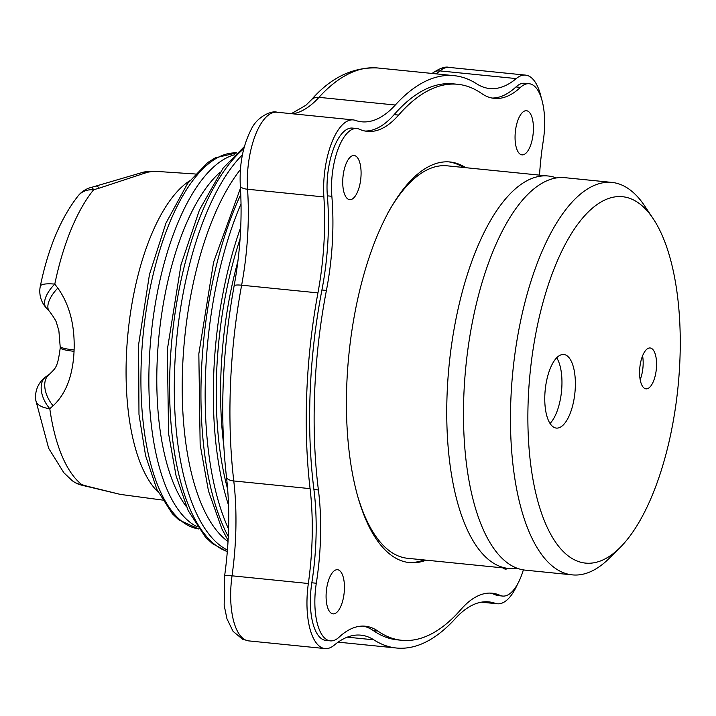 <?xml version="1.0" encoding="UTF-8"?>
<svg xmlns="http://www.w3.org/2000/svg" width="716" height="716" viewBox="0 0 716 716"><rect width="100%" height="100%" fill="white"/><g stroke="black" fill="none" stroke-linecap="round" stroke-linejoin="round"><path stroke-width="1.07" d="M189.552 180.862A164.358 66.328 95.8 0 0 128.11 331.911A164.358 66.328 95.8 0 0 158.191 492.178M86.967 486.164A344.262 328.367 -60.3 0 1 81.794 484.616A24.657 5.352 106.1 0 1 80.496 484.875L120.172 494.362L86.967 486.164A24.657 5.325 105.2 0 1 85.822 486.361A24.657 5.325 105.2 0 1 85.714 486.334M72.083 480.552L63.849 472.748L48.67 448.314L35.8 400.298A24.657 11.751 -8.1 0 0 49.789 408.684A161.655 65.237 95.8 0 0 81.794 484.616A24.657 21.847 128.2 0 1 72.083 480.552A24.657 24.657 0 0 0 80.496 484.866M35.8 400.298A24.657 24.657 0 0 1 45.994 376.688A24.657 15.519 54.8 0 0 49.789 408.684A344.262 54.926 -33.5 0 1 53.1 405.802C65.872 393.979 72.862 375.81 74.052 351.305A162.577 65.603 -84.2 0 1 74.106 349.945C74.894 325.064 69.47 304.452 57.826 288.092A344.262 126.768 -139.3 0 1 54.792 284.109A24.657 5.612 -168.3 0 0 40.302 286.257C48.133 248.219 60.788 218.031 78.268 195.692L78.268 195.692A24.657 19.251 39.2 0 1 93.635 189.767A344.262 329.109 -63 0 1 98.933 188.245L147.227 172.341A162.577 65.603 -84.2 0 1 147.791 172.189L153.967 171.231L195.253 173.988M57.826 288.092A24.657 11.528 137.3 0 0 49.467 311.388L46.218 307.835A24.657 11.832 -42.3 0 1 54.792 284.109A161.655 65.237 95.8 0 1 93.635 189.767A24.657 3.616 75.7 0 0 91.281 187.395A24.657 24.657 0 0 0 78.268 195.692M49.601 374.155A24.657 15.233 55 0 0 49.449 374.262A24.657 15.233 55 0 0 53.1 405.802M46.388 308.023A24.657 11.832 -42.3 0 1 46.227 307.844A24.657 24.657 0 0 1 40.302 286.257M46.227 376.526A24.657 15.519 54.8 0 0 46.012 376.67L49.449 374.262C55.812 367.854 57.611 367.621 60.26 347.681A24.657 3.428 2.2 0 0 74.052 351.305M96.526 186.133A24.657 3.687 76.5 0 1 96.696 186.053A24.657 3.687 76.5 0 1 98.933 188.245M528.238 399.564A184.084 74.285 -84.2 0 1 575.342 227.599A184.084 74.285 -84.2 0 1 653.216 218.756A184.084 74.285 -84.2 0 1 677.98 387.293A184.084 74.285 -84.2 0 1 620.11 547.507A184.084 74.285 -84.2 0 1 528.238 399.564M639.612 370.611A20.54 8.288 -84.2 0 1 650.128 347.976A20.54 8.288 -84.2 0 1 656.321 369.241A20.54 8.288 -84.2 0 1 646.011 388.851A20.54 8.288 -84.2 0 1 639.612 370.611M544.831 395.25A36.981 14.92 -84.2 0 1 563.769 354.492A36.981 14.92 -84.2 0 1 574.912 392.789A36.981 14.92 -84.2 0 1 556.359 428.087A36.981 14.92 -84.2 0 1 544.831 395.25M653.216 218.756L644.758 206.047A197.231 79.592 95.8 0 0 611.858 182.41A197.231 79.592 95.8 0 0 510.857 399.761A197.231 79.592 95.8 0 0 572.335 574.876A197.231 79.592 95.8 0 0 609.289 558.283L620.11 547.507M611.858 182.41L564.861 177.675A197.231 79.592 95.8 0 0 523.244 199.263A197.231 79.592 95.8 0 0 463.861 395.026A197.231 79.592 95.8 0 0 488.858 540.696A197.231 79.592 95.8 0 0 525.338 570.151L572.335 574.876M556.672 357.776A36.981 14.92 -84.2 0 1 561.505 391.437A36.981 14.92 -84.2 0 1 550.049 423.451M642.574 355.816A20.54 8.288 -84.2 0 1 640.167 379.659M517.086 568.209A197.231 79.592 -84.2 0 1 508.611 568.459A197.231 79.592 -84.2 0 1 447.133 393.344A197.231 79.592 -84.2 0 1 548.134 175.993L447.124 165.817A197.231 79.592 95.8 0 0 387.947 212.849M548.134 175.993A197.231 79.592 -84.2 0 1 556.386 177.935M358.985 500.403A197.231 79.592 95.8 0 0 407.592 558.292L508.611 568.459M317.94 292.889A287.626 116.073 95.8 0 0 310.082 488.634L233.774 480.955A287.626 116.073 -84.2 0 1 241.632 285.201L317.94 292.889A164.358 66.328 95.8 0 0 323.874 196.936L247.566 189.248A57.522 23.216 -84.2 0 1 276.868 112.215L353.176 119.903A57.522 23.216 95.8 0 0 323.874 196.936M276.868 112.215C272.984 110.3 257.42 115.652 251.137 129.56C242.876 145.787 239.269 164.537 240.308 185.811A12.324 4.323 176.2 0 0 247.566 189.248A164.358 66.328 95.8 0 1 241.632 285.201A12.324 2.264 -169.5 0 0 234.114 285.917C222.184 351.923 219.633 415.602 226.462 476.945A12.324 5.397 173.3 0 0 233.774 480.955A164.358 66.328 95.8 0 1 232.038 575.816A12.324 1.092 -172 0 0 224.636 575.78L224.162 605.297L226.954 618.785L233.04 631.324L242.617 639.272L248.703 640.892A57.522 23.216 -84.2 0 1 232.038 575.816L308.345 583.504A164.358 66.328 95.8 0 0 310.082 488.634M308.345 583.504A57.522 23.216 95.8 0 0 325.01 648.58A57.522 23.216 95.8 0 0 334.309 645.098A164.358 66.328 95.8 0 1 360.864 635.155A164.358 66.328 95.8 0 1 373.806 639.827A287.626 116.073 95.8 0 0 396.44 648.016A287.626 116.073 95.8 0 0 455.251 618.66A164.358 66.328 95.8 0 1 488.849 601.888A164.358 66.328 95.8 0 1 495.15 603.293A57.522 23.216 95.8 0 0 497.352 603.785A57.522 23.216 95.8 0 0 517.516 584.193M541.377 98.325A57.522 23.216 95.8 0 0 525.517 75.108A57.522 23.216 95.8 0 0 516.227 78.59L439.919 70.902A57.522 23.216 -84.2 0 1 449.209 67.42L525.517 75.108M353.176 119.903A57.522 23.216 95.8 0 1 355.387 120.395A164.358 66.328 95.8 0 0 361.678 121.801A164.358 66.328 95.8 0 0 395.286 105.028A287.626 116.073 95.8 0 1 454.087 75.663A287.626 116.073 95.8 0 1 476.731 83.853A164.358 66.328 95.8 0 0 489.663 88.533A164.358 66.328 95.8 0 0 516.227 78.59M365.07 131.046A147.917 59.697 95.8 0 0 394.122 114.632A279.41 112.752 -84.2 0 1 453.264 83.844L457.757 84.291A279.41 112.752 95.8 0 0 398.615 115.079L394.122 114.632M492.026 98.047A147.917 59.697 95.8 0 0 515.967 86.94A49.306 19.896 -84.2 0 1 524.694 83.28L529.187 83.736A49.306 19.896 95.8 0 0 520.451 87.397L515.967 86.94M495.562 594.898L500.054 595.345A49.306 19.896 95.8 0 0 502.668 596.061L498.175 595.605A49.306 19.896 -84.2 0 1 495.562 594.898A147.917 59.697 95.8 0 0 489.959 593.09M373.403 630.635L377.887 631.082A279.41 112.752 95.8 0 0 401.757 640.292L397.264 639.844A279.41 112.752 -84.2 0 1 373.403 630.635A147.917 59.697 95.8 0 0 362.994 626.088M311.827 582.779L316.311 583.236A49.306 19.896 95.8 0 0 330.327 640.856L325.843 640.399A49.306 19.896 -84.2 0 1 311.827 582.779A147.917 59.697 95.8 0 0 313.912 489.502A279.41 112.752 -84.2 0 1 321.923 289.989A147.917 59.697 95.8 0 0 327.364 195.844A49.306 19.896 -84.2 0 1 352.353 128.083L356.845 128.531A49.306 19.896 95.8 0 0 331.857 196.291L327.364 195.844M515.099 135.172A22.187 8.95 -84.2 0 1 526.466 110.72A22.187 8.95 -84.2 0 1 533.152 133.695A22.187 8.95 -84.2 0 1 522.018 154.871A22.187 8.95 -84.2 0 1 515.099 135.172M351.019 199.558A22.187 8.95 -84.2 0 1 349.676 199.666A22.187 8.95 -84.2 0 1 343 176.691A22.187 8.95 -84.2 0 1 354.125 155.515A22.187 8.95 -84.2 0 1 360.954 176.852A22.187 8.95 -84.2 0 1 351.019 199.558M344.405 589.42A22.187 8.95 -84.2 0 1 333.047 613.872A22.187 8.95 -84.2 0 1 326.362 590.897A22.187 8.95 -84.2 0 1 337.496 569.721A22.187 8.95 -84.2 0 1 344.405 589.42M508.038 568.406A22.187 8.95 -84.2 0 1 505.38 569.077A22.187 8.95 -84.2 0 1 502.918 567.886M502.668 596.061A49.306 19.896 95.8 0 0 523.36 569.882M529.187 83.736A49.306 19.896 95.8 0 1 543.193 141.356A147.917 59.697 95.8 0 0 539.524 175.125M457.757 84.291A279.41 112.752 95.8 0 1 481.626 93.501A147.917 59.697 95.8 0 0 494.264 98.378A147.917 59.697 95.8 0 0 520.451 87.397M356.845 128.531A49.306 19.896 95.8 0 1 359.459 129.247A147.917 59.697 95.8 0 0 367.299 131.377A147.917 59.697 95.8 0 0 398.615 115.079M321.923 289.989L326.415 290.436A147.917 59.697 95.8 0 0 331.857 196.291M326.415 290.436A279.41 112.752 95.8 0 0 318.405 489.959L313.912 489.502M316.311 583.236A147.917 59.697 95.8 0 0 318.405 489.959M330.327 640.856A49.306 19.896 95.8 0 0 339.062 637.195A147.917 59.697 95.8 0 1 365.25 626.214A147.917 59.697 95.8 0 1 377.887 631.082M401.757 640.292A279.41 112.752 95.8 0 0 460.898 609.513A147.917 59.697 95.8 0 1 492.214 593.206A147.917 59.697 95.8 0 1 500.054 595.345M426.244 560.163A201.339 81.248 -84.2 0 1 409.579 562.615A201.339 81.248 -84.2 0 1 346.821 383.848A201.339 81.248 -84.2 0 1 449.934 161.968A201.339 81.248 -84.2 0 1 465.767 167.696M448.735 161.87A201.339 81.248 -84.2 0 1 463.368 167.454M423.845 559.921A201.339 81.248 -84.2 0 1 408.38 562.472M60.323 346.338A24.657 3.24 2.4 0 0 60.305 346.446A24.657 3.24 2.4 0 0 74.106 349.945M141.016 172.869A24.657 22.321 76 0 1 141.473 172.753C142.923 171.956 147.093 171.446 153.985 171.231M139.709 173.236A24.657 22.294 74.9 0 1 140.551 172.995L141.482 172.753A24.657 22.321 76 0 1 147.791 172.189M91.281 187.431L140.578 172.995A24.657 22.294 74.9 0 1 140.578 172.986A24.657 22.294 74.9 0 1 147.227 172.341M223.696 444.869A209.555 84.569 -84.2 0 1 237.9 261.313M240.066 239.037A212.84 85.893 95.8 0 0 227.652 489.189M228.529 505.156A219.83 88.712 -84.2 0 1 240.719 227.393M186.446 506.758A183.386 74.008 -84.2 0 1 159.068 335.034A183.386 74.008 -84.2 0 1 220.134 172.216M228.037 541.547A203.926 82.295 -84.2 0 1 182.473 371.067A203.926 82.295 -84.2 0 1 240.415 169.576M241.041 203.729A225.988 91.201 95.8 0 0 228.574 529.061M228.297 536.588A225.988 91.201 -84.2 0 1 240.773 194.484M242.438 154.746A209.555 84.569 95.8 0 0 174.65 368.874A209.555 84.569 95.8 0 0 227.455 550.085M227.33 551.544A209.555 84.569 -84.2 0 1 170.023 366.896A209.555 84.569 -84.2 0 1 243.807 148.731M234.741 154.737A189.006 76.272 95.8 0 0 151.219 334.238A189.006 76.272 95.8 0 0 197.267 526.797M198.771 528.963A189.006 76.272 -84.2 0 1 143.272 333.441A189.006 76.272 -84.2 0 1 236.647 152.911L215.319 157.815L207.721 162.559L187.556 183.529L165.924 223.186L149.465 274.47L138.591 344.718L138.976 414.394L145.563 455.573L156.876 489.386L172.287 513.676L178.767 519.843L198.771 528.972M395.286 105.028L318.978 97.34A287.626 116.073 -84.2 0 1 377.78 67.984L454.087 75.663M292.88 113.826A164.358 66.328 95.8 0 0 318.978 97.34A12.324 9.899 -137.7 0 0 311.138 100.061C330.711 77.552 352.925 66.865 377.78 67.984M436.098 73.855A164.358 66.328 95.8 0 0 439.919 70.902A12.324 10.418 49.9 0 0 432.741 72.987C440.045 68.109 445.531 66.248 449.209 67.42M482.405 602.004L495.15 603.293M347.26 637.159L373.806 639.827M120.261 494.389L162.416 500.054M60.26 347.681L58.882 330.738L56.734 323.534C56.528 321.672 54.121 317.627 49.502 311.379M228.1 540.41L221.915 528.936L208.463 490.988L200.149 444.573L198.833 353.802L213.61 262.083L240.46 188.254M227.321 551.669L212.554 543.704L205.519 537.224L188.165 510.562L176.073 475.818L168.573 433.61L167.347 349.542L181.032 264.598L199.46 209.958L223.186 168.018L244.398 146.52M488.858 540.696L489.529 541.869M523.244 199.263L524.139 198.251M248.703 640.892L325.01 648.58M481.349 602.174L497.352 603.785M396.44 648.016L338.131 642.145M432.169 73.462L432.741 72.987M311.138 100.061L305.911 105.252L291.331 113.674M240.308 185.811C242.366 218.577 240.299 251.942 234.114 285.917M226.462 476.945C230.006 508.172 229.397 541.117 224.636 575.78"/></g></svg>

